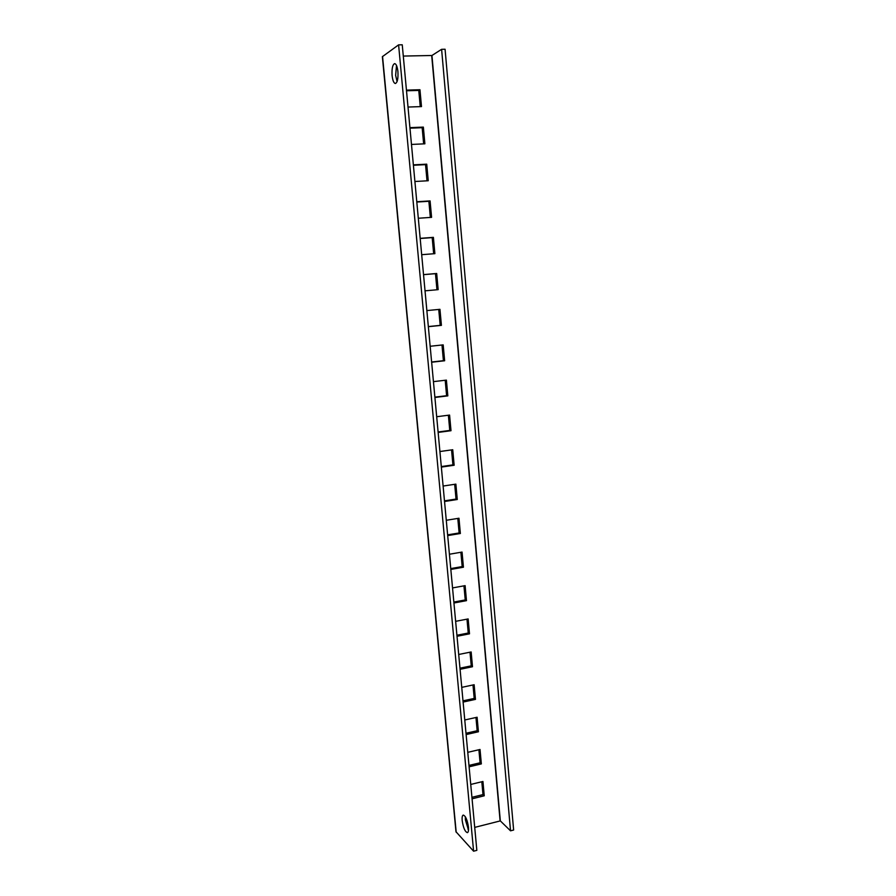 <?xml version="1.0" encoding="UTF-8"?>
<svg xmlns="http://www.w3.org/2000/svg" width="896" height="896" viewBox="0 0 896 896"><rect width="100%" height="100%" fill="white"/><g stroke="black" fill="none" stroke-linecap="round" stroke-linejoin="round"><path stroke-width="1.34" d="M397.925 71.658C397.342 66.651 396.256 63.963 394.666 63.605C392.571 64.568 391.72 68.522 392.09 75.477C392.672 80.472 393.758 83.149 395.36 83.507C397.432 82.589 398.283 78.635 397.925 71.658M396.502 65.475L395.651 75.387L397.085 81.57M468.474 827.187C467.331 819.885 465.584 815.842 463.232 815.08C462.269 815.517 461.922 817.342 462.179 820.568C463.299 827.837 465.046 831.869 467.421 832.653C468.373 832.227 468.72 830.402 468.474 827.187M465.338 816.726L465.371 819.762L468.507 830.178M474.712 827.389L500.326 820.893L431.939 55.496L403.29 56.067M467.925 829.136L468.563 828.968M467.757 752.338L480.032 749.482L481.342 763.907L469.101 766.819M470.736 784.448L482.944 781.48L484.243 795.794L472.058 798.818M464.766 719.981L477.098 717.237L478.419 731.774L466.11 734.574M461.742 687.366L474.13 684.723L475.474 699.384L463.109 702.072M458.696 654.483L471.15 651.963L472.494 666.736L460.074 669.312M455.627 621.331L468.138 618.934L469.504 633.83L457.016 636.283M452.536 587.922L465.114 585.637L466.48 600.656L453.936 602.997M449.411 554.243L462.056 552.07L463.434 567.213L450.822 569.43M446.275 520.285L458.976 518.235L460.365 533.501L447.686 535.595M443.106 486.046L455.874 484.131L457.274 499.509L444.528 501.491M439.902 451.528L452.738 449.736L454.149 465.248L441.347 467.096M436.688 416.73L449.579 415.072L451.002 430.707L438.133 432.421M433.429 381.64L446.398 380.117L447.832 395.875L434.896 397.466M430.158 346.259L443.184 344.87L444.64 360.763L431.637 362.219M426.854 310.587L439.947 309.322L441.414 325.36L428.344 326.67M423.528 274.613L436.688 273.493L438.155 289.654L425.029 290.83M420.168 238.336L433.395 237.35L434.885 253.658L421.68 254.699M416.774 201.746L430.08 200.917L431.581 217.347L418.309 218.254M413.358 164.853L426.731 164.17L428.243 180.746L414.904 181.496M409.92 127.646L423.36 127.109L424.883 143.819L411.466 144.435M406.437 90.126L419.955 89.734L421.49 106.59L408.005 107.05M478.89 749.75L480.088 762.787L468.966 765.419M481.813 781.76L482.989 794.595L471.923 797.328M475.955 717.483L477.165 730.733L465.998 733.264M472.987 684.97L474.208 698.421L462.997 700.851M469.997 652.198L471.24 665.851L459.962 668.181M466.984 619.158L468.25 633.024L456.915 635.253M463.949 585.85L465.237 599.939L453.846 602.056M460.88 552.272L462.19 566.586L450.744 568.59M457.8 518.426L459.122 532.963L447.619 534.856M454.686 484.31L456.03 499.061L444.472 500.853M451.55 449.904L452.917 464.89L441.302 466.57M448.381 415.218L449.77 430.438L438.099 431.995M445.2 380.251L446.6 395.707L434.874 397.141M441.986 344.994L443.408 360.685L431.614 362.006M438.738 309.445L440.194 325.371L428.333 326.57M423.528 274.669L435.478 273.661L436.946 289.766M420.179 238.504L432.186 237.619L433.664 253.747M416.808 202.037L428.87 201.286L430.349 217.437M413.403 165.267L425.533 164.64L427.011 180.813M409.965 128.184L422.162 127.691L423.64 143.875M406.504 90.776L418.768 90.418L420.246 106.635M431.939 55.496L441.605 49.314L445.077 49.246L513.632 830.021L510.53 830.827L500.326 820.893M441.605 49.314L510.53 830.827M473.592 851.2L455.974 831.734L382.368 56.683L398.597 44.856L402.248 44.8L476.84 850.349L473.592 851.2L398.597 44.856M484.243 795.794L482.989 794.595M481.342 763.907L480.088 762.787M478.419 731.774L477.165 730.733M475.474 699.384L474.208 698.421M472.494 666.736L471.24 665.851M469.504 633.83L468.25 633.024M466.48 600.656L465.237 599.939M463.434 567.213L462.19 566.586M460.365 533.501L459.122 532.963M457.274 499.509L456.03 499.061M454.149 465.248L452.917 464.89M451.002 430.707L449.77 430.438M447.832 395.875L446.6 395.707M444.64 360.763L443.408 360.685M441.414 325.36L440.194 325.371M436.688 273.493L435.478 273.661M433.395 237.35L432.186 237.619M430.08 200.917L428.87 201.286M426.731 164.17L425.533 164.64M423.36 127.109L422.162 127.691M419.955 89.734L418.768 90.418M431.704 55.541L500.102 820.87M456.198 832.227L382.547 56.414"/></g></svg>
